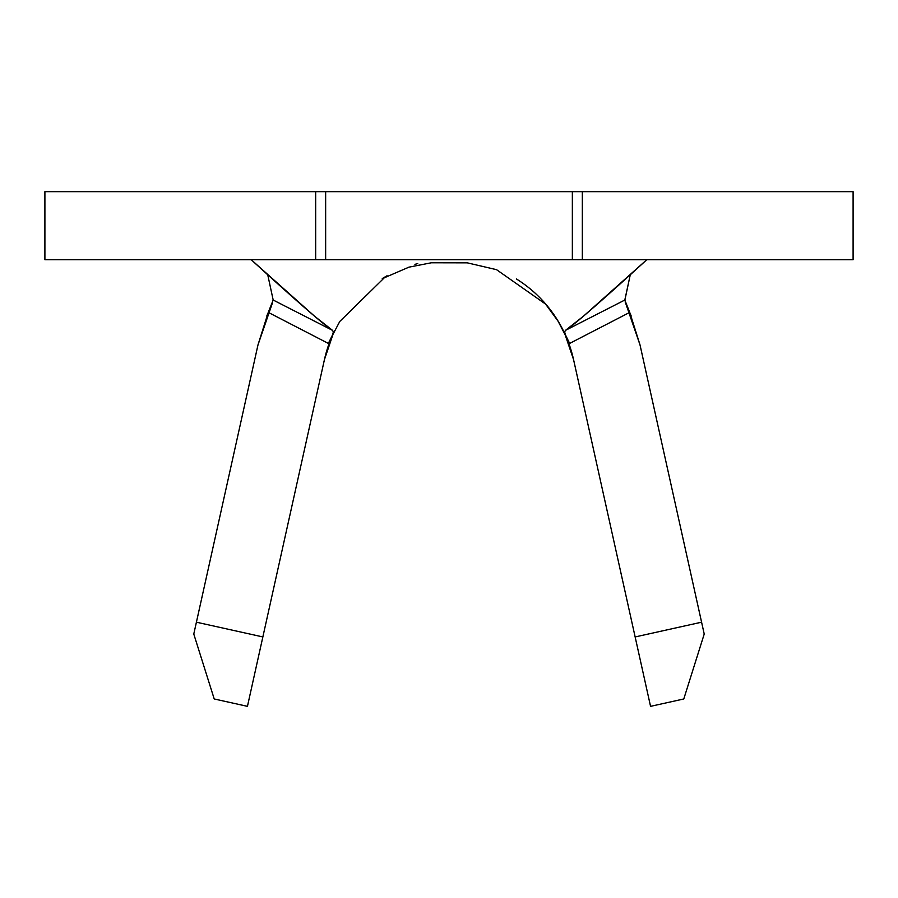 <?xml version="1.0" encoding="UTF-8"?>
<svg xmlns="http://www.w3.org/2000/svg" width="898" height="898" viewBox="0 0 898 898"><rect width="100%" height="100%" fill="white"/><g stroke="black" fill="none" stroke-linecap="round" stroke-linejoin="round"><path stroke-width="1.35" d="M322.898 259.713L44.9 259.713L44.9 191.656L44.9 259.713L315.669 259.713L315.669 191.656L44.9 191.656L572.352 191.656L325.648 191.656L325.648 259.713L325.648 191.656M322.898 191.656L315.669 191.656L315.669 259.713L572.352 259.713L572.352 191.656L572.352 259.713L325.648 259.713M852.707 191.656L575.102 191.656M272.431 302.985L257.984 344.911L268.255 312.381L273.183 300.033L332.574 330.397L333.36 331.957L332.597 334.774L328.354 343.429L268.255 312.381L328.354 343.429L332.597 334.774M333.281 333.528L324.425 359.66L333.281 333.528A127.606 127.606 0 0 0 324.425 359.66L262.856 636.94L196.415 622.191L262.856 636.94L247.444 706.344L214.218 698.97L193.777 634.055L257.984 344.911L268.255 312.381L273.183 300.033L267.727 274.766L273.183 300.033L332.574 330.397L314.423 316.085L251.204 259.713C251.204 259.713 319.935 322.876 332.574 330.397L333.36 331.957M625.131 301.908L629.745 312.381L569.646 343.429L629.745 312.381L640.016 344.911L625.58 302.996M331.295 337.569L339.77 321.462L384.288 277.796L408.893 267.166L431.332 262.777L467.297 262.845L496.56 269.681L545.58 304.096L558.028 321.125L569.646 343.429L565.414 334.774L564.64 331.957L565.426 330.397L624.817 300.033L629.745 312.381L640.016 344.911L704.223 634.055L683.782 698.97L650.556 706.344L635.144 636.94L701.585 622.191L635.144 636.94L573.575 359.66A127.606 127.606 0 0 0 516.372 278.941M564.707 333.506L573.575 359.66L564.707 333.506A127.606 127.606 0 0 1 573.575 359.66L650.556 706.344L683.782 698.97L704.223 634.055L701.585 622.191L635.144 636.94L701.585 622.191L640.016 344.911M417.75 263.597L414.932 264.349M387.06 275.753L382.256 278.56M572.352 191.656L582.331 191.656L582.331 259.713L853.1 259.713L853.1 191.656L582.331 191.656L582.331 259.713L575.102 259.713M852.707 259.713L572.352 259.713M564.64 331.957L565.426 330.397C578.065 322.876 646.796 259.713 646.796 259.713L583.577 316.085L565.426 330.397L624.817 300.033L630.273 274.766L624.784 300.493M272.296 303.277L271.87 304.22M626.13 304.22L625.569 302.985M271.544 304.871L266.919 315.669M258.018 344.742L196.415 622.191L262.856 636.94L196.415 622.191L193.777 634.055L214.218 698.97L247.444 706.344L324.425 359.66A127.606 127.606 0 0 1 334.561 330.846A127.606 127.606 0 0 1 334.572 330.846M631.081 315.669L626.456 304.871"/></g></svg>
